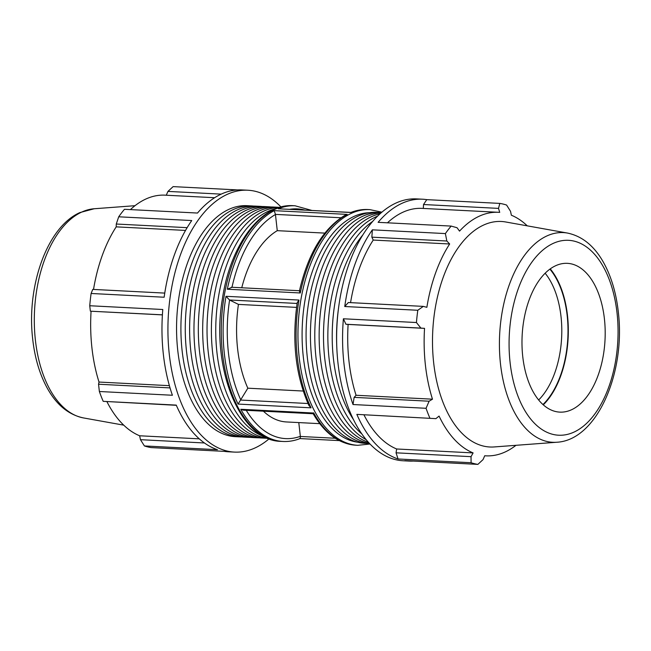 <?xml version="1.0" encoding="UTF-8"?>
<svg xmlns="http://www.w3.org/2000/svg" width="651" height="651" viewBox="0 0 651 651"><rect width="100%" height="100%" fill="white"/><g stroke="black" fill="none" stroke-linecap="round" stroke-linejoin="round"><path stroke-width="0.98" d="M545.147 273.241A74.491 41.485 -87.1 0 1 538.637 399.999M542.942 404.556A78.958 43.975 92.9 0 0 549.9 269.148M550.258 268.887A79.52 44.292 -87.1 0 1 543.268 404.857M354.128 397.362L353.013 404.531A131.103 73.018 -87.1 0 1 343.394 318.778L345.925 324.255L348.114 324.434A121.924 67.907 92.9 0 0 356.056 395.263L354.128 397.362L429.107 401.211L432.484 399.185A121.924 67.907 92.9 0 1 424.542 328.364L420.904 328.104L416.437 322.53L343.394 318.778M371.859 237.159L446.838 241.008L449.662 243.987A121.924 67.907 92.9 0 0 426.869 307.321L423.305 306.385L348.334 302.528L344.753 306.515A131.103 73.018 -87.1 0 1 372.356 229.836L371.859 237.159L373.235 240.064A121.924 67.907 92.9 0 0 350.563 302.642M446.838 241.008L445.39 233.587A131.103 73.018 -87.1 0 1 451.151 226.084L378.109 222.333A131.103 73.018 -87.1 0 1 422.532 199.206A131.103 73.018 -87.1 0 1 426.763 199.645L423.541 204.528L498.511 208.385L499.724 212.381A121.924 67.907 92.9 0 0 498.487 212.299L422.06 208.377A121.924 67.907 92.9 0 0 387.459 222.813M423.541 204.528L423.296 208.434M413.328 461.071A131.103 73.018 -87.1 0 1 409.072 461.071A131.103 73.018 -87.1 0 1 404.841 460.631L477.883 464.383A131.103 73.018 -87.1 0 1 471.096 462.731L471.031 456.668L396.052 452.819L398.054 458.979A131.103 73.018 -87.1 0 1 356.854 414.378L435.901 418.65L356.854 414.378M364.007 414.956A121.924 67.907 92.9 0 0 396.671 448.987L396.052 452.819M366.098 439.62A115.634 64.4 -87.1 0 1 323.677 327.258A115.634 64.4 -87.1 0 1 375.554 217.027A115.634 64.4 -87.1 0 1 377.58 216.14M361.777 433.892A115.634 64.4 -87.1 0 1 328.12 325.638A115.634 64.4 -87.1 0 1 372.697 221.397M369.548 443.551A115.634 64.4 -87.1 0 1 369.084 443.526L364.731 443.307A115.634 64.4 -87.1 0 1 306.165 341.075A115.634 64.4 -87.1 0 1 358.14 216.132A115.634 64.4 -87.1 0 1 376.603 212.34L380.957 212.56A115.634 64.4 -87.1 0 1 381.421 212.592M369.084 443.526A115.634 64.4 -87.1 0 1 310.519 341.303A115.634 64.4 -87.1 0 1 362.493 216.36A115.634 64.4 -87.1 0 1 380.957 212.56M369.312 443.298A115.634 64.4 -87.1 0 1 314.799 337.82A115.634 64.4 -87.1 0 1 366.847 216.58A115.634 64.4 -87.1 0 1 381.16 212.812M368.32 442.208A115.634 64.4 -87.1 0 1 319.153 333.174A115.634 64.4 -87.1 0 1 371.2 216.807A115.634 64.4 -87.1 0 1 380.054 213.797M353.371 419.439A115.634 64.4 -87.1 0 1 362.851 234.905M336.722 344.924A115.634 64.4 -87.1 0 1 338.65 307.329M409.072 461.071L403.124 460.77A131.103 73.018 -87.1 0 1 338.455 367.001A131.103 73.018 -87.1 0 1 372.16 222.024A131.103 73.018 -87.1 0 1 416.575 198.905L422.532 199.206M498.511 208.385L499.805 203.405L426.763 199.645M499.805 203.405A131.103 73.018 -87.1 0 1 506.592 205.057L510.53 211.315L511.36 215.221A121.924 67.907 92.9 0 1 527.269 225.848M398.054 458.979L471.096 462.731M429.888 418.129A131.103 73.018 -87.1 0 1 426.055 408.291L429.107 401.211M353.013 404.531L426.055 408.291M416.437 322.53A131.103 73.018 -87.1 0 1 417.796 310.267L423.305 306.385M344.753 306.515L417.796 310.267M445.39 233.587L372.356 229.836M515.991 445.308A121.924 67.907 92.9 0 1 485.972 455.838A121.924 67.907 92.9 0 1 484.735 455.749L483.042 459.598L477.883 464.383M451.151 226.084L457.035 227.72L459.541 231.121A121.924 67.907 92.9 0 1 479.022 216.303A121.924 67.907 92.9 0 1 498.487 212.299M435.901 418.65L439.067 416.079A121.924 67.907 92.9 0 0 473.098 452.909L471.031 456.668M556.792 442.249L494.207 446.944A112.908 62.887 -87.1 0 1 432.736 351.125A112.908 62.887 -87.1 0 1 483.327 225.181A112.908 62.887 -87.1 0 1 505.77 221.991L567.542 233.074C582.271 236.191 594.249 245.956 603.469 262.361C611.395 276.626 616.391 293.585 618.45 313.221C625.367 373.381 596.861 440.206 556.792 442.249A104.99 58.476 -87.1 0 1 499.634 353.151A104.99 58.476 -87.1 0 1 546.677 236.044A104.99 58.476 -87.1 0 1 567.542 233.074M345.925 324.255L420.904 328.104M296.547 307.386L238.437 304.399L229.526 299.989L225.995 296.303A117.994 65.718 92.9 0 0 238.087 404.076L247.836 388.191L303.211 391.039M299.785 438.473C300.201 438.92 300.388 438.253 300.347 436.463L298.793 422.589M368.043 209.532C362.29 209.248 356.593 210.216 350.954 212.429L351.214 212.527A117.994 65.718 -87.1 0 1 368.043 209.532L369.898 209.63A117.994 65.718 92.9 0 0 302.731 290.322A117.994 65.718 92.9 0 0 300.347 303.13A117.994 65.718 92.9 0 0 357.79 445.308L355.926 445.211A117.994 65.718 -87.1 0 1 313.758 413.027C313.058 414.06 313.009 413.995 313.595 412.848M313.758 413.027L240.789 409.276L243.482 410.171L313.18 413.751C324.646 433.371 338.894 443.86 355.926 445.211M308.883 405.459L311.056 407.827A117.994 65.718 -87.1 0 1 298.964 300.046L297.23 302.658C291.754 341.189 295.635 375.456 308.883 405.459M319.779 423.663L286.44 421.954A98.325 54.765 -87.1 0 1 263.411 411.196M247.836 388.191A98.325 54.765 -87.1 0 1 238.437 304.399M299.916 290.842C299.175 290.696 299.297 291.404 300.29 292.974A117.994 65.718 -87.1 0 1 300.876 290.224A117.994 65.718 -87.1 0 1 347.195 214.399L345.445 215.009C323.433 228.175 308.094 253.467 299.427 290.899M373.235 240.064L449.662 243.987M348.114 324.434L424.542 328.364M356.056 395.263L432.484 399.185M396.671 448.987L473.098 452.909M555.515 265.787A74.491 41.485 -87.1 0 1 570.317 263.679A74.491 41.485 -87.1 0 1 605.023 339.863A74.491 41.485 -87.1 0 1 562.692 412.091A74.491 41.485 -87.1 0 1 522.135 348.871A74.491 41.485 -87.1 0 1 555.515 265.787M250.456 437.366A115.634 64.4 -87.1 0 1 248.275 437.317A115.634 64.4 -87.1 0 1 189.701 335.094A115.634 64.4 -87.1 0 1 241.684 210.151A115.634 64.4 -87.1 0 1 260.148 206.351A115.634 64.4 -87.1 0 1 262.32 206.53M248.275 437.317L243.922 437.098A115.634 64.4 -87.1 0 1 185.348 334.866A115.634 64.4 -87.1 0 1 237.33 209.923A115.634 64.4 -87.1 0 1 255.794 206.131L260.148 206.351M267.659 438.261A115.634 64.4 -87.1 0 1 265.689 438.213A115.634 64.4 -87.1 0 1 207.116 335.989A115.634 64.4 -87.1 0 1 259.098 211.046A115.634 64.4 -87.1 0 1 277.562 207.246A115.634 64.4 -87.1 0 1 279.523 207.4M265.689 438.213L261.336 437.993A115.634 64.4 -87.1 0 1 202.762 335.761A115.634 64.4 -87.1 0 1 254.744 210.818A115.634 64.4 -87.1 0 1 273.208 207.026L277.562 207.246M264.298 436.683A115.634 64.4 -87.1 0 1 215.766 327.282A115.634 64.4 -87.1 0 1 267.805 211.494A115.634 64.4 -87.1 0 1 276.016 208.629M267.577 438.229A115.634 64.4 -87.1 0 1 211.42 334.004A115.634 64.4 -87.1 0 1 263.452 211.266A115.634 64.4 -87.1 0 1 279.434 207.433M259.163 437.814A115.634 64.4 -87.1 0 1 256.982 437.765A115.634 64.4 -87.1 0 1 198.409 335.542A115.634 64.4 -87.1 0 1 250.391 210.599A115.634 64.4 -87.1 0 1 268.855 206.798A115.634 64.4 -87.1 0 1 271.028 206.977M256.982 437.765L252.629 437.545A115.634 64.4 -87.1 0 1 194.055 335.314A115.634 64.4 -87.1 0 1 246.037 210.371A115.634 64.4 -87.1 0 1 264.501 206.579L268.855 206.798M241.749 436.919A115.634 64.4 -87.1 0 1 239.568 436.87A115.634 64.4 -87.1 0 1 180.994 334.647A115.634 64.4 -87.1 0 1 232.977 209.703A115.634 64.4 -87.1 0 1 251.441 205.903A115.634 64.4 -87.1 0 1 253.613 206.082M239.568 436.87L235.214 436.65A115.634 64.4 -87.1 0 1 176.641 334.419A115.634 64.4 -87.1 0 1 228.623 209.476A115.634 64.4 -87.1 0 1 247.087 205.683L251.441 205.903M269.091 438.831A131.103 73.018 -87.1 0 1 234.425 452.095L228.468 451.794A131.103 73.018 -87.1 0 1 224.237 451.355L151.195 447.595A131.103 73.018 -87.1 0 1 144.408 445.943L217.45 449.695A131.103 73.018 -87.1 0 1 176.25 405.101L103.208 401.341A131.103 73.018 -87.1 0 1 99.367 391.503L172.409 395.255A131.103 73.018 -87.1 0 1 162.791 309.502L89.748 305.742A131.103 73.018 -87.1 0 1 91.107 293.479L164.15 297.23A131.103 73.018 -87.1 0 1 191.752 220.551L118.71 216.799A131.103 73.018 -87.1 0 1 124.471 209.296L197.505 213.048A131.103 73.018 -87.1 0 1 241.928 189.929L247.876 190.23A131.103 73.018 -87.1 0 1 252.108 190.67A131.103 73.018 -87.1 0 1 281.004 206.985M237.672 189.929L173.117 186.617L167.958 191.402L221.194 194.136M234.425 452.095A131.103 73.018 -87.1 0 1 168.227 317.419A131.103 73.018 -87.1 0 1 247.876 190.23M170.033 387.906L98.545 384.228L99.367 391.503M169.39 385.669L99.017 382.056A121.924 67.907 -87.1 0 1 91.075 311.227L162.4 314.824M98.545 384.228L99.017 382.056M162.4 314.889L91.075 311.227M89.748 305.742L90.343 311.121M164.752 293.096L92.751 289.394L91.107 293.479M185.535 230.421L116.204 226.857L116.277 224.025L187.138 227.663M93.524 289.435A121.924 67.907 -87.1 0 1 116.204 226.857M118.71 216.799L116.277 224.025M130.42 209.606A121.924 67.907 -87.1 0 1 145.555 199.165A121.924 67.907 -87.1 0 1 165.029 195.162L214.651 197.717M166.274 195.227L167.958 191.402M204.43 442.973L140.47 439.685L144.408 445.943M140.47 439.685L139.639 435.779A121.924 67.907 -87.1 0 1 106.976 401.748M103.208 401.341L176.34 405.313M199.271 438.839L139.639 435.779M324.816 233.107L277.269 230.666L275.438 214.391L274.226 210.647A117.994 65.718 92.9 0 0 227.907 286.473A117.994 65.718 92.9 0 0 227.321 289.223L231.886 287.351M299.981 438.579L339.261 440.605M241.757 287.775A98.325 54.765 -87.1 0 1 277.269 230.666M311.739 210.395L295.074 205.789A117.994 65.718 92.9 0 0 278.246 208.776L351.019 212.421M227.321 289.223L300.29 292.974M223.684 299.021A117.994 65.718 -87.1 0 1 226.043 286.383A117.994 65.718 -87.1 0 1 293.21 205.692C260.75 203.275 230.12 245.313 222.341 299.183C210.68 367.498 239.511 441.012 281.102 441.37A117.994 65.718 -87.1 0 1 223.684 299.021M347.195 214.399L274.226 210.647M298.964 300.046L225.995 296.303M238.087 404.076L311.056 407.827M278.246 208.776L351.214 212.527M240.789 409.276A117.994 65.718 92.9 0 0 282.957 441.468L281.102 441.37M307.996 403.514L240.748 400.056M335.216 438.253L300.347 436.463M357.513 442.192A115.015 64.058 -87.1 0 1 304.424 303.871A115.015 64.058 -87.1 0 1 369.312 212.706M553.016 243.482A97.585 54.35 92.9 0 0 522.566 406.452A97.585 54.35 92.9 0 0 615.179 363.266A97.585 54.35 92.9 0 0 553.016 243.482M229.526 299.989L297.108 303.464M289.955 209.28A115.015 64.058 -87.1 0 1 304.749 210.037M300.339 436.333A115.015 64.058 -87.1 0 1 246.257 410.317M240.805 399.966A115.015 64.058 -87.1 0 1 229.591 300.021M275.438 214.391L340.945 217.76M231.984 287.27A115.015 64.058 -87.1 0 1 275.454 214.521M81.57 212.145A104.99 58.476 -87.1 0 1 94.208 208.751L79.87 212.584C47.23 226.963 26.715 285.447 32.55 337.779C34.609 357.415 39.605 374.374 47.531 388.639C56.751 405.044 68.729 414.809 83.458 417.926A104.99 58.476 -87.1 0 1 34.308 321.903A104.99 58.476 -87.1 0 1 81.57 212.145M485.972 455.838L484.726 455.773M295.074 205.789L293.21 205.692M357.79 445.308L369.996 444.015M381.909 212.169L369.898 209.63M231.406 287.237L299.46 290.737M282.957 441.468C288.71 441.752 294.407 440.784 300.046 438.571M83.458 417.926L123.731 425.152M94.208 208.751L135.009 205.692"/></g></svg>
